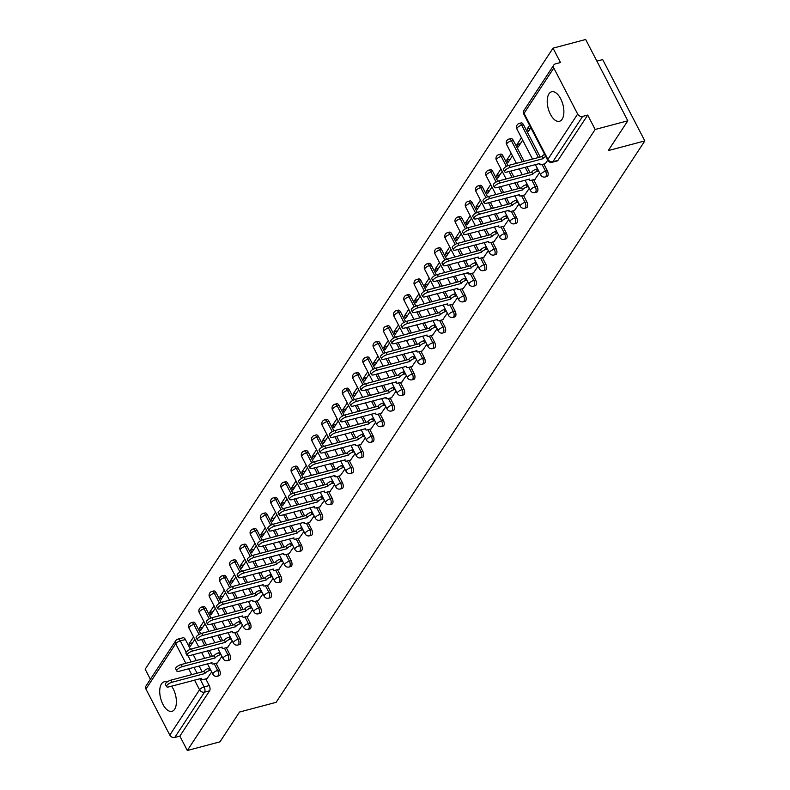 <?xml version="1.0" encoding="UTF-8"?>
<svg xmlns="http://www.w3.org/2000/svg" width="790" height="790" viewBox="0 0 790 790"><rect width="100%" height="100%" fill="white"/><g stroke="black" fill="none" stroke-linecap="round" stroke-linejoin="round"><path stroke-width="1.19" d="M547.026 176.506A3.92 1.955 -104.9 0 0 547.707 175.972A3.92 1.955 -104.9 0 0 547.342 170.719L545.535 171.203A3.92 1.955 75.1 0 1 545.91 176.447A3.92 1.955 75.1 0 1 545.228 176.98L547.026 176.506M536.785 192.108A3.92 1.955 -104.9 0 0 537.467 191.575A3.92 1.955 -104.9 0 0 537.091 186.322L535.284 186.796A3.92 1.955 75.1 0 1 535.66 192.049A3.92 1.955 75.1 0 1 534.978 192.582L536.785 192.108M526.535 207.711A3.92 1.955 -104.9 0 0 527.216 207.178A3.92 1.955 -104.9 0 0 526.851 201.924L525.044 202.398A3.92 1.955 75.1 0 1 525.419 207.651A3.92 1.955 75.1 0 1 524.738 208.185L526.535 207.711M516.295 223.313A3.92 1.955 -104.9 0 0 516.976 222.78A3.92 1.955 -104.9 0 0 516.601 217.526L514.794 218A3.92 1.955 75.1 0 1 515.169 223.254A3.92 1.955 75.1 0 1 514.488 223.787L516.295 223.313M506.044 238.906A3.92 1.955 -104.9 0 0 506.726 238.373A3.92 1.955 -104.9 0 0 506.36 233.129L504.553 233.603A3.92 1.955 75.1 0 1 504.929 238.857A3.92 1.955 75.1 0 1 504.247 239.39L506.044 238.906M495.804 254.508A3.92 1.955 -104.9 0 0 496.485 253.975A3.92 1.955 -104.9 0 0 496.11 248.722L494.303 249.206A3.92 1.955 75.1 0 1 494.678 254.459A3.92 1.955 75.1 0 1 493.997 254.992L495.804 254.508M485.554 270.111A3.92 1.955 -104.9 0 0 486.235 269.578A3.92 1.955 -104.9 0 0 485.87 264.324L484.063 264.808A3.92 1.955 75.1 0 1 484.438 270.062A3.92 1.955 75.1 0 1 483.747 270.595L485.554 270.111M475.313 285.713A3.92 1.955 -104.9 0 0 475.995 285.18A3.92 1.955 -104.9 0 0 475.62 279.927L473.812 280.411A3.92 1.955 75.1 0 1 474.188 285.654A3.92 1.955 75.1 0 1 473.506 286.187L475.313 285.713M465.063 301.316A3.92 1.955 -104.9 0 0 465.745 300.783A3.92 1.955 -104.9 0 0 465.379 295.529L463.572 296.003A3.92 1.955 75.1 0 1 463.937 301.257A3.92 1.955 75.1 0 1 463.256 301.79L465.063 301.316M454.823 316.918A3.92 1.955 -104.9 0 0 455.504 316.385A3.92 1.955 -104.9 0 0 455.129 311.132L453.322 311.606A3.92 1.955 75.1 0 1 453.697 316.859A3.92 1.955 75.1 0 1 453.016 317.392L454.823 316.918M444.572 332.521A3.92 1.955 -104.9 0 0 445.254 331.988A3.92 1.955 -104.9 0 0 444.879 326.734L443.081 327.208A3.92 1.955 75.1 0 1 443.447 332.462A3.92 1.955 75.1 0 1 442.765 332.995L444.572 332.521M434.332 348.113A3.92 1.955 -104.9 0 0 435.014 347.58A3.92 1.955 -104.9 0 0 434.638 342.337L432.831 342.811A3.92 1.955 75.1 0 1 433.206 348.064A3.92 1.955 75.1 0 1 432.525 348.597L434.332 348.113M424.082 363.716A3.92 1.955 -104.9 0 0 424.763 363.183A3.92 1.955 -104.9 0 0 424.388 357.929L422.591 358.413A3.92 1.955 75.1 0 1 422.956 363.667A3.92 1.955 75.1 0 1 422.275 364.2L424.082 363.716M413.832 379.319A3.92 1.955 -104.9 0 0 414.523 378.785A3.92 1.955 -104.9 0 0 414.148 373.532L412.341 374.016A3.92 1.955 75.1 0 1 412.716 379.269A3.92 1.955 75.1 0 1 412.034 379.802L413.832 379.319M403.591 394.921A3.92 1.955 -104.9 0 0 404.273 394.388A3.92 1.955 -104.9 0 0 403.897 389.134L402.1 389.618A3.92 1.955 75.1 0 1 402.466 394.862A3.92 1.955 75.1 0 1 401.784 395.395L403.591 394.921M393.341 410.524A3.92 1.955 -104.9 0 0 394.022 409.99A3.92 1.955 -104.9 0 0 393.657 404.737L391.85 405.211A3.92 1.955 75.1 0 1 392.225 410.464A3.92 1.955 75.1 0 1 391.544 410.998L393.341 410.524M383.101 426.126A3.92 1.955 -104.9 0 0 383.782 425.593A3.92 1.955 -104.9 0 0 383.407 420.339L381.6 420.813A3.92 1.955 75.1 0 1 381.975 426.067A3.92 1.955 75.1 0 1 381.293 426.6L383.101 426.126M372.85 441.719A3.92 1.955 -104.9 0 0 373.532 441.185A3.92 1.955 -104.9 0 0 373.166 435.942L371.359 436.416A3.92 1.955 75.1 0 1 371.735 441.669A3.92 1.955 75.1 0 1 371.053 442.203L372.85 441.719M362.61 457.321A3.92 1.955 -104.9 0 0 363.291 456.788A3.92 1.955 -104.9 0 0 362.916 451.534L361.109 452.018A3.92 1.955 75.1 0 1 361.484 457.272A3.92 1.955 75.1 0 1 360.803 457.805L362.61 457.321M352.36 472.924A3.92 1.955 -104.9 0 0 353.041 472.39A3.92 1.955 -104.9 0 0 352.676 467.137L350.869 467.621A3.92 1.955 75.1 0 1 351.244 472.874A3.92 1.955 75.1 0 1 350.553 473.407L352.36 472.924M342.119 488.526A3.92 1.955 -104.9 0 0 342.801 487.993A3.92 1.955 -104.9 0 0 342.425 482.739L340.618 483.223A3.92 1.955 75.1 0 1 340.994 488.467A3.92 1.955 75.1 0 1 340.312 489L342.119 488.526M331.869 504.129A3.92 1.955 -104.9 0 0 332.55 503.595A3.92 1.955 -104.9 0 0 332.185 498.342L330.378 498.816A3.92 1.955 75.1 0 1 330.743 504.069A3.92 1.955 75.1 0 1 330.062 504.603L331.869 504.129M321.629 519.731A3.92 1.955 -104.9 0 0 322.31 519.198A3.92 1.955 -104.9 0 0 321.935 513.944L320.128 514.418A3.92 1.955 75.1 0 1 320.503 519.672A3.92 1.955 75.1 0 1 319.822 520.205L321.629 519.731M311.379 535.334A3.92 1.955 -104.9 0 0 312.06 534.8A3.92 1.955 -104.9 0 0 311.685 529.547L309.887 530.021A3.92 1.955 75.1 0 1 310.253 535.274A3.92 1.955 75.1 0 1 309.571 535.808L311.379 535.334M301.138 550.926A3.92 1.955 -104.9 0 0 301.82 550.393A3.92 1.955 -104.9 0 0 301.444 545.149L299.637 545.623A3.92 1.955 75.1 0 1 300.012 550.877A3.92 1.955 75.1 0 1 299.331 551.41L301.138 550.926M290.888 566.529A3.92 1.955 -104.9 0 0 291.569 565.995A3.92 1.955 -104.9 0 0 291.194 560.742L289.397 561.226A3.92 1.955 75.1 0 1 289.762 566.479A3.92 1.955 75.1 0 1 289.081 567.013L290.888 566.529M280.638 582.131A3.92 1.955 -104.9 0 0 281.329 581.598A3.92 1.955 -104.9 0 0 280.954 576.345L279.147 576.828A3.92 1.955 75.1 0 1 279.522 582.082A3.92 1.955 75.1 0 1 278.84 582.615L280.638 582.131M270.397 597.734A3.92 1.955 -104.9 0 0 271.079 597.201A3.92 1.955 -104.9 0 0 270.703 591.947L268.906 592.431A3.92 1.955 75.1 0 1 269.272 597.675A3.92 1.955 75.1 0 1 268.59 598.208L270.397 597.734M260.147 613.336A3.92 1.955 -104.9 0 0 260.828 612.803A3.92 1.955 -104.9 0 0 260.463 607.55L258.656 608.024A3.92 1.955 75.1 0 1 259.031 613.277A3.92 1.955 75.1 0 1 258.35 613.81L260.147 613.336M249.907 628.939A3.92 1.955 -104.9 0 0 250.588 628.406A3.92 1.955 -104.9 0 0 250.213 623.152L248.406 623.626A3.92 1.955 75.1 0 1 248.781 628.88A3.92 1.955 75.1 0 1 248.1 629.413L249.907 628.939M239.656 644.541A3.92 1.955 -104.9 0 0 240.338 644.008A3.92 1.955 -104.9 0 0 239.972 638.755L238.165 639.229A3.92 1.955 75.1 0 1 238.541 644.482A3.92 1.955 75.1 0 1 237.859 645.015L239.656 644.541M229.416 660.134A3.92 1.955 -104.9 0 0 230.097 659.601A3.92 1.955 -104.9 0 0 229.722 654.357L227.915 654.831A3.92 1.955 75.1 0 1 228.29 660.085A3.92 1.955 75.1 0 1 227.609 660.618L229.416 660.134M219.166 675.736A3.92 1.955 -104.9 0 0 219.847 675.203A3.92 1.955 -104.9 0 0 219.482 669.95L217.675 670.433A3.92 1.955 75.1 0 1 218.05 675.687A3.92 1.955 75.1 0 1 217.369 676.22L219.166 675.736M167.026 682.086A15.277 7.614 -104.9 0 0 164.142 681.81A15.277 7.614 -104.9 0 0 161.476 683.883A15.277 7.614 -104.9 0 0 161.674 701.55A15.277 7.614 -104.9 0 0 171.963 711.326A15.277 7.614 -104.9 0 0 174.63 709.252A15.277 7.614 -104.9 0 0 171.608 686.164M548.971 93.842A15.277 7.614 -104.9 0 0 549.168 111.509A15.277 7.614 -104.9 0 0 559.468 121.285A15.277 7.614 -104.9 0 0 562.125 119.211A15.277 7.614 -104.9 0 0 561.927 101.545A15.277 7.614 -104.9 0 0 551.637 91.768A15.277 7.614 -104.9 0 0 548.971 93.842M627.813 120.801L608.241 150.604L644.828 140.906L276.115 702.34L239.528 712.037L219.956 741.84L187.309 750.5L595.166 129.461L627.813 120.801L585.676 39.5L553.03 48.16L145.172 669.199L150.396 679.282M596.894 61.136L602.691 59.605L644.828 140.906M553.03 48.16L560.485 62.548L555.4 63.891A3.92 3.101 33.3 0 0 553.81 64.997A3.92 3.101 33.3 0 0 553.8 68.019L577.658 114.037A3.92 3.101 33.3 0 0 582.625 116.416L552.872 161.723A3.92 1.955 75.1 0 1 552.19 162.256L557.276 160.903A3.92 1.955 75.1 0 0 557.957 160.37L552.872 161.723A3.92 3.101 33.3 0 1 547.905 159.343L577.658 114.037M595.166 129.461L587.711 115.073L582.625 116.416M185.383 639.535L180.298 640.888A3.92 1.955 75.1 0 0 177.977 639.1L183.063 637.757A3.92 1.955 75.1 0 1 185.383 639.535L190.43 649.271M193.224 654.663L196.266 660.539M199.09 665.99L202.141 671.865M205.775 678.887L209.232 685.552L204.146 686.905A3.92 1.955 75.1 0 1 204.521 692.159L174.768 737.455A3.92 3.101 -146.7 0 1 169.801 735.075L145.943 689.058A3.92 3.101 -146.7 0 1 145.953 686.036L175.706 640.739A3.92 3.101 -146.7 0 0 175.696 643.751L145.943 689.058M174.768 737.455L179.853 736.112L187.309 750.5M203.81 621.365L199.347 628.168L202.813 627.24M199.347 628.168L200.611 630.608L205.074 623.804M217.359 662.929L221.931 656.322M214.06 605.762L209.587 612.566L213.063 611.648M209.587 612.566L210.851 615.005L215.324 608.201M227.609 647.326L232.181 640.72M224.301 590.16L219.837 596.963L223.303 596.045M219.837 596.963L221.101 599.403L225.565 592.599M237.859 631.724L242.421 625.127M234.551 574.557L230.078 581.361L233.554 580.443M230.078 581.361L231.342 583.8L235.815 576.996M248.1 616.121L252.672 609.524M244.791 558.965L240.328 565.759L243.794 564.84M240.328 565.759L241.592 568.198L246.055 561.404M258.35 600.519L262.912 593.922M255.042 543.362L250.568 550.156L254.044 549.238M250.568 550.156L251.842 552.595L256.306 545.801M268.59 584.916L273.162 578.32M265.282 527.76L260.819 534.563L264.285 533.635M260.819 534.563L262.082 537.002L266.546 530.199M278.84 569.323L283.403 562.717M275.532 512.157L271.069 518.961L274.535 518.033M271.069 518.961L272.333 521.4L276.796 514.596M289.081 553.721L293.653 547.115M285.773 496.555L281.309 503.358L284.785 502.44M281.309 503.358L282.573 505.798L287.037 498.994M299.331 538.118L303.893 531.512M296.023 480.952L291.559 487.756L295.026 486.838M291.559 487.756L292.823 490.195L297.287 483.391M309.571 522.516L314.144 515.919M306.263 465.35L301.8 472.153L305.276 471.235M301.8 472.153L303.064 474.593L307.527 467.789M319.822 506.913L324.394 500.317M316.514 449.757L312.05 456.551L315.516 455.632M312.05 456.551L313.314 458.99L317.778 452.196M330.062 491.311L334.634 484.714M326.754 434.154L322.29 440.948L325.766 440.03M322.29 440.948L323.554 443.388L328.028 436.594M340.312 475.718L344.884 469.112M337.004 418.552L332.541 425.356L336.007 424.428M332.541 425.356L333.805 427.795L338.268 420.991M350.553 460.116L355.125 453.509M347.254 402.949L342.781 409.753L346.257 408.835M342.781 409.753L344.045 412.192L348.518 405.389M360.803 444.513L365.375 437.907M357.495 387.347L353.031 394.151L356.497 393.232M353.031 394.151L354.295 396.59L358.759 389.786M371.043 428.911L375.615 422.304M367.745 371.744L363.272 378.548L366.748 377.63M363.272 378.548L364.536 380.987L369.009 374.184M381.293 413.308L385.866 406.712M377.985 356.152L373.522 362.946L376.988 362.027M373.522 362.946L374.786 365.385L379.249 358.581M391.544 397.706L396.106 391.109M388.236 340.549L383.762 347.343L387.238 346.425M383.762 347.343L385.026 349.782L389.5 342.988M401.784 382.103L406.356 375.507M398.476 324.947L394.013 331.741L397.479 330.822M394.013 331.741L395.276 334.18L399.74 327.386M412.034 366.511L416.597 359.904M408.726 309.344L404.263 316.148L407.729 315.22M404.263 316.148L405.527 318.587L409.99 311.783M422.275 350.908L426.847 344.302M418.967 293.742L414.503 300.546L417.969 299.627M414.503 300.546L415.767 302.985L420.231 296.181M432.525 335.306L437.087 328.699M429.217 278.139L424.753 284.943L428.219 284.025M424.753 284.943L426.017 287.382L430.481 280.578M442.765 319.703L447.338 313.107M439.457 262.537L434.994 269.341L438.47 268.422M434.994 269.341L436.258 271.78L440.721 264.976M453.016 304.101L457.578 297.504M449.707 246.944L445.244 253.738L448.71 252.82M445.244 253.738L446.508 256.177L450.972 249.383M463.256 288.498L467.828 281.902M459.948 231.342L455.484 238.136L458.96 237.217M455.484 238.136L456.748 240.575L461.212 233.781M473.506 272.896L478.078 266.299M470.198 215.739L465.735 222.543L469.201 221.615M465.735 222.543L466.999 224.982L471.462 218.178M483.747 257.303L488.319 250.697M480.448 200.137L475.975 206.941L479.451 206.012M475.975 206.941L477.239 209.38L481.712 202.576M493.997 241.701L498.569 235.094M490.689 184.534L486.225 191.338L489.691 190.42M486.225 191.338L487.489 193.777L491.953 186.973M504.237 226.098L508.809 219.492M500.939 168.932L496.466 175.736L499.942 174.817M496.466 175.736L497.73 178.175L502.203 171.371M514.488 210.495L519.06 203.899M511.179 153.329L506.716 160.133L510.182 159.215M506.716 160.133L507.98 162.572L512.443 155.768M524.738 194.893L529.3 188.297M521.43 137.737L516.956 144.531L520.432 143.612M516.956 144.531L518.22 146.97L522.694 140.176M534.978 179.291L539.55 172.694M529.586 125.304L527.207 128.928L530.673 128.01M527.207 128.928L528.471 131.367L530.85 127.743M545.228 163.698L547.707 160.271A3.92 3.92 0 0 0 552.19 162.256M523.484 124.702L521.686 125.185A3.92 1.955 75.1 0 0 519.366 123.398L521.173 122.914A3.92 1.955 -104.9 0 1 523.484 124.702L540.242 157.032M543.885 164.053L547.342 170.719M513.243 140.304L511.436 140.788A3.92 1.955 75.1 0 0 509.115 139L510.923 138.517A3.92 1.955 -104.9 0 1 513.243 140.304L524.125 161.308M526.96 166.759L530.001 172.635M533.635 179.646L537.091 186.322M502.993 155.906L501.186 156.381A3.92 1.955 75.1 0 0 498.875 154.603L500.682 154.119A3.92 1.955 -104.9 0 1 502.993 155.906L508.039 165.643M510.834 171.035L513.885 176.911M516.709 182.362L519.751 188.237M523.395 195.249L526.851 201.924M492.753 171.509L490.946 171.983A3.92 1.955 75.1 0 0 488.625 170.196L490.432 169.722A3.92 1.955 -104.9 0 1 492.753 171.509L497.799 181.236M500.593 186.638L503.635 192.513M506.459 197.964L509.511 203.84M513.144 210.851L516.601 217.526M482.502 187.112L480.695 187.586A3.92 1.955 75.1 0 0 478.385 185.798L480.182 185.324A3.92 1.955 -104.9 0 1 482.502 187.112L487.549 196.838M490.343 202.24L493.394 208.116M496.219 213.567L499.26 219.442M502.894 226.453L506.36 233.129M472.262 202.704L470.455 203.188A3.92 1.955 75.1 0 0 468.134 201.401L469.941 200.927A3.92 1.955 -104.9 0 1 472.262 202.704L477.308 212.441M480.103 217.843L483.144 223.708M485.969 229.169L489.02 235.035M492.654 242.056L496.11 248.722M462.012 218.307L460.205 218.791A3.92 1.955 75.1 0 0 457.894 217.003L459.691 216.529A3.92 1.955 -104.9 0 1 462.012 218.307L467.058 228.043M469.853 233.435L472.904 239.311M475.728 244.772L478.77 250.637M482.404 257.659L485.87 264.324M451.771 233.909L449.964 234.393A3.92 1.955 75.1 0 0 447.644 232.606L449.451 232.122A3.92 1.955 -104.9 0 1 451.771 233.909L456.808 243.646M459.612 249.038L462.654 254.913M465.478 260.364L468.529 266.24M472.163 273.261L475.62 279.927M441.521 249.512L439.714 249.986A3.92 1.955 75.1 0 0 437.403 248.208L439.201 247.724A3.92 1.955 -104.9 0 1 441.521 249.512L446.567 259.248M449.362 264.64L452.403 270.516M455.238 275.967L458.279 281.842M461.913 288.854L465.379 295.529M431.271 265.114L429.474 265.588A3.92 1.955 75.1 0 0 427.153 263.811L428.96 263.327A3.92 1.955 -104.9 0 1 431.271 265.114L436.317 274.851M439.122 280.243L442.163 286.118M444.987 291.569L448.039 297.445M451.673 304.456L455.129 311.132M421.031 280.717L419.223 281.191A3.92 1.955 75.1 0 0 416.913 279.403L418.71 278.929A3.92 1.955 -104.9 0 1 421.031 280.717L426.077 290.444M428.871 295.845L431.913 301.721M434.747 307.172L437.788 313.047M441.422 320.059L444.879 326.734M410.78 296.319L408.983 296.793A3.92 1.955 75.1 0 0 406.662 295.006L408.469 294.532A3.92 1.955 -104.9 0 1 410.78 296.319L415.826 306.046M418.631 311.448L421.672 317.313M424.497 322.774L427.538 328.65M431.182 335.661L434.638 342.337M400.54 311.912L398.733 312.396A3.92 1.955 75.1 0 0 396.412 310.608L398.219 310.134A3.92 1.955 -104.9 0 1 400.54 311.912L405.586 321.649M408.381 327.05L411.422 332.916M414.256 338.377L417.298 344.243M420.932 351.264L424.388 357.929M390.29 327.514L388.492 327.998A3.92 1.955 75.1 0 0 386.172 326.211L387.979 325.737A3.92 1.955 -104.9 0 1 390.29 327.514L395.336 337.251M398.14 342.643L401.182 348.518M404.006 353.969L407.048 359.845M410.691 366.866L414.148 373.532M380.049 343.117L378.242 343.601A3.92 1.955 75.1 0 0 375.922 341.813L377.729 341.329A3.92 1.955 -104.9 0 1 380.049 343.117L385.095 352.853M387.89 358.245L390.932 364.121M393.766 369.572L396.807 375.447M400.441 382.459L403.897 389.134M369.799 358.719L368.002 359.193A3.92 1.955 75.1 0 0 365.681 357.416L367.488 356.932A3.92 1.955 -104.9 0 1 369.799 358.719L374.845 368.456M377.64 373.848L380.691 379.723M383.515 385.174L386.557 391.05M390.201 398.061L393.657 404.737M359.559 374.322L357.751 374.796A3.92 1.955 75.1 0 0 355.431 373.018L357.238 372.534A3.92 1.955 -104.9 0 1 359.559 374.322L364.605 384.049M367.399 389.45L370.441 395.326M373.265 400.777L376.317 406.653M379.951 413.664L383.407 420.339M349.308 389.924L347.501 390.398A3.92 1.955 75.1 0 0 345.191 388.611L346.998 388.137A3.92 1.955 -104.9 0 1 349.308 389.924L354.354 399.651M357.149 405.053L360.201 410.928M363.025 416.379L366.066 422.255M369.7 429.266L373.166 435.942M339.068 405.527L337.261 406.001A3.92 1.955 75.1 0 0 334.94 404.213L336.747 403.739A3.92 1.955 -104.9 0 1 339.068 405.527L344.114 415.254M346.909 420.655L349.95 426.521M352.775 431.982L355.826 437.848M359.46 444.869L362.916 451.534M328.818 421.119L327.011 421.603A3.92 1.955 75.1 0 0 324.7 419.816L326.497 419.342A3.92 1.955 -104.9 0 1 328.818 421.119L333.864 430.856M336.659 436.248L339.71 442.124M342.534 447.584L345.576 453.45M349.21 460.471L352.676 467.137M318.577 436.722L316.77 437.206A3.92 1.955 75.1 0 0 314.45 435.418L316.257 434.935A3.92 1.955 -104.9 0 1 318.577 436.722L323.614 446.459M326.418 451.85L329.46 457.726M332.284 463.177L335.335 469.053M338.969 476.074L342.425 482.739M308.327 452.324L306.52 452.808A3.92 1.955 75.1 0 0 304.209 451.021L306.007 450.537A3.92 1.955 -104.9 0 1 308.327 452.324L313.373 462.061M316.168 467.453L319.219 473.329M322.043 478.779L325.085 484.655M328.719 491.666L332.185 498.342M298.087 467.927L296.28 468.401A3.92 1.955 75.1 0 0 293.959 466.623L295.766 466.14A3.92 1.955 -104.9 0 1 298.087 467.927L303.123 477.664M305.928 483.055L308.969 488.931M311.793 494.382L314.845 500.258M318.479 507.269L321.935 513.944M287.837 483.529L286.029 484.003A3.92 1.955 75.1 0 0 283.719 482.216L285.516 481.742A3.92 1.955 -104.9 0 1 287.837 483.529L292.883 493.256M295.677 498.658L298.719 504.534M301.553 509.985L304.594 515.86M308.228 522.871L311.685 529.547M277.586 499.132L275.789 499.606A3.92 1.955 75.1 0 0 273.468 497.819L275.276 497.344A3.92 1.955 -104.9 0 1 277.586 499.132L282.632 508.859M285.437 514.26L288.478 520.136M291.303 525.587L294.354 531.463M297.988 538.474L301.444 545.149M267.346 514.725L265.539 515.208A3.92 1.955 75.1 0 0 263.218 513.421L265.025 512.947A3.92 1.955 -104.9 0 1 267.346 514.725L272.392 524.461M275.187 529.863L278.228 535.729M281.062 541.189L284.104 547.055M287.738 554.076L291.194 560.742M257.096 530.327L255.298 530.811A3.92 1.955 75.1 0 0 252.978 529.024L254.785 528.55A3.92 1.955 -104.9 0 1 257.096 530.327L262.142 540.064M264.946 545.456L267.988 551.331M270.812 556.792L273.853 562.658M277.497 569.679L280.954 576.345M246.855 545.93L245.048 546.413A3.92 1.955 75.1 0 0 242.728 544.626L244.535 544.142A3.92 1.955 -104.9 0 1 246.855 545.93L251.901 555.666M254.696 561.058L257.738 566.934M260.572 572.385L263.613 578.26M267.247 585.281L270.703 591.947M236.605 561.532L234.808 562.006A3.92 1.955 75.1 0 0 232.487 560.229L234.294 559.745A3.92 1.955 -104.9 0 1 236.605 561.532L241.651 571.269M244.446 576.661L247.497 582.536M250.321 587.987L253.363 593.863M257.007 600.874L260.463 607.55M226.365 577.135L224.558 577.608A3.92 1.955 75.1 0 0 222.237 575.831L224.044 575.347A3.92 1.955 -104.9 0 1 226.365 577.135L231.411 586.871M234.205 592.263L237.247 598.139M240.081 603.59L243.123 609.465M246.757 616.476L250.213 623.152M216.114 592.737L214.307 593.211A3.92 1.955 75.1 0 0 211.997 591.424L213.804 590.95A3.92 1.955 -104.9 0 1 216.114 592.737L221.161 602.464M223.955 607.865L227.007 613.741M229.831 619.192L232.872 625.068M236.516 632.079L239.972 638.755M205.874 608.34L204.067 608.813A3.92 1.955 75.1 0 0 201.746 607.026L203.553 606.552A3.92 1.955 -104.9 0 1 205.874 608.34L210.92 618.066M213.715 623.468L216.756 629.334M219.581 634.795L222.632 640.67M226.266 647.682L229.722 654.357M195.624 623.932L193.817 624.416A3.92 1.955 75.1 0 0 191.506 622.629L193.303 622.155A3.92 1.955 -104.9 0 1 195.624 623.932L200.67 633.669M203.465 639.071L206.516 644.936M209.34 650.397L212.382 656.263M216.016 663.284L219.482 669.95M193.57 636.967L189.096 643.761L192.572 642.843M189.096 643.761L190.36 646.2L194.834 639.406M207.118 678.531L211.69 671.925M587.711 115.073L557.957 160.37M179.853 736.112L209.607 690.806A3.92 1.955 -104.9 0 0 209.232 685.552M210.792 670.206L209.567 670.522A3.92 1.383 152.6 0 0 204.975 673.396L203.879 671.283A3.92 1.383 -27.4 0 1 208.471 668.409L209.696 668.083M204.877 673.544L172.062 682.244A4.503 1.59 152.6 0 0 167.984 684.308A4.503 1.59 152.6 0 0 166.552 686.619L165.456 684.505A4.503 1.59 -27.4 0 1 166.888 682.195A4.503 1.59 -27.4 0 1 170.966 680.131L203.781 671.431M166.552 686.619A4.503 1.59 152.6 0 0 169.04 686.846L201.756 678.294A3.92 1.383 152.6 0 0 201.559 679.232A3.92 1.383 152.6 0 0 203.721 679.43L207.405 678.452M221.042 654.604L219.817 654.93A3.92 1.383 152.6 0 0 215.216 657.793L214.12 655.68A3.92 1.383 -27.4 0 1 218.721 652.807L219.946 652.491M215.117 657.942L182.312 666.642A4.503 1.59 152.6 0 0 178.224 668.705A4.503 1.59 152.6 0 0 176.802 671.016L175.706 668.903A4.503 1.59 -27.4 0 1 177.128 666.592A4.503 1.59 -27.4 0 1 181.216 664.528L214.021 655.828M176.802 671.016A4.503 1.59 152.6 0 0 179.291 671.243L212.006 662.692A3.92 1.383 152.6 0 0 211.809 663.63A3.92 1.383 152.6 0 0 213.972 663.827L217.645 662.85M231.282 639.001L230.058 639.327A3.92 1.383 152.6 0 0 225.466 642.191L224.37 640.078A3.92 1.383 -27.4 0 1 228.962 637.214L230.186 636.888M225.367 642.349L192.553 651.049A4.503 1.59 152.6 0 0 188.474 653.113A4.503 1.59 152.6 0 0 187.042 655.414L185.946 653.3A4.503 1.59 -27.4 0 1 187.378 651A4.503 1.59 -27.4 0 1 191.457 648.936L224.271 640.226M187.042 655.414A4.503 1.59 152.6 0 0 189.531 655.641L222.247 647.099A3.92 1.383 152.6 0 0 222.049 648.027A3.92 1.383 152.6 0 0 224.212 648.225L227.895 647.247M241.533 623.399L240.308 623.725A3.92 1.383 152.6 0 0 235.716 626.588L234.62 624.475A3.92 1.383 -27.4 0 1 239.212 621.612L240.436 621.286M235.618 626.746L202.803 635.446A4.503 1.59 152.6 0 0 198.715 637.51A4.503 1.59 152.6 0 0 197.293 639.821L196.197 637.698A4.503 1.59 -27.4 0 1 197.619 635.397A4.503 1.59 -27.4 0 1 201.707 633.333L234.521 624.633M197.293 639.821A4.503 1.59 152.6 0 0 199.781 640.048L232.497 631.496A3.92 1.383 152.6 0 0 232.3 632.425A3.92 1.383 152.6 0 0 234.462 632.622L238.136 631.644M251.773 607.796L250.549 608.122A3.92 1.383 152.6 0 0 245.957 610.996L244.861 608.883A3.92 1.383 -27.4 0 1 249.452 606.009L250.677 605.683M245.858 611.144L213.043 619.844A4.503 1.59 152.6 0 0 208.965 621.908A4.503 1.59 152.6 0 0 207.533 624.219L206.437 622.105A4.503 1.59 -27.4 0 1 207.869 619.794A4.503 1.59 -27.4 0 1 211.947 617.731L244.762 609.031M207.533 624.219A4.503 1.59 152.6 0 0 210.022 624.446L242.737 615.894A3.92 1.383 152.6 0 0 242.54 616.822A3.92 1.383 152.6 0 0 244.703 617.02L248.386 616.052M262.023 592.194L260.799 592.52A3.92 1.383 152.6 0 0 256.207 595.393L255.111 593.28A3.92 1.383 -27.4 0 1 259.703 590.407L260.927 590.081M256.108 595.542L223.294 604.241A4.503 1.59 152.6 0 0 219.205 606.305A4.503 1.59 152.6 0 0 217.783 608.616L216.687 606.503A4.503 1.59 -27.4 0 1 218.109 604.192A4.503 1.59 -27.4 0 1 222.197 602.128L255.012 593.428M217.783 608.616A4.503 1.59 152.6 0 0 220.272 608.843L252.988 600.291A3.92 1.383 152.6 0 0 252.79 601.22A3.92 1.383 152.6 0 0 254.953 601.417L258.626 600.449M272.264 576.591L271.039 576.917A3.92 1.383 152.6 0 0 266.447 579.791L265.351 577.678A3.92 1.383 -27.4 0 1 269.943 574.804L271.168 574.478M266.349 579.939L233.534 588.639A4.503 1.59 152.6 0 0 229.456 590.703A4.503 1.59 152.6 0 0 228.034 593.014L226.937 590.9A4.503 1.59 -27.4 0 1 228.359 588.59A4.503 1.59 -27.4 0 1 232.438 586.526L265.252 577.826M228.034 593.014A4.503 1.59 152.6 0 0 230.512 593.241L263.228 584.689A3.92 1.383 152.6 0 0 263.031 585.627A3.92 1.383 152.6 0 0 265.193 585.825L268.876 584.847M282.514 560.999L281.289 561.315A3.92 1.383 152.6 0 0 276.697 564.188L275.601 562.075A3.92 1.383 -27.4 0 1 280.193 559.202L281.418 558.876M276.599 564.337L243.784 573.036A4.503 1.59 152.6 0 0 239.696 575.1A4.503 1.59 152.6 0 0 238.274 577.411L237.178 575.298A4.503 1.59 -27.4 0 1 238.6 572.987A4.503 1.59 -27.4 0 1 242.688 570.923L275.503 562.223M238.274 577.411A4.503 1.59 152.6 0 0 240.762 577.638L273.478 569.086A3.92 1.383 152.6 0 0 273.281 570.024A3.92 1.383 152.6 0 0 275.443 570.222L279.117 569.244M292.754 545.396L291.53 545.722A3.92 1.383 152.6 0 0 286.938 548.586L285.842 546.473A3.92 1.383 -27.4 0 1 290.444 543.609L291.658 543.283M286.839 548.734L254.025 557.434A4.503 1.59 152.6 0 0 249.946 559.508A4.503 1.59 152.6 0 0 248.524 561.808L247.428 559.695A4.503 1.59 -27.4 0 1 248.85 557.385A4.503 1.59 -27.4 0 1 252.928 555.321L285.743 546.621M248.524 561.808A4.503 1.59 152.6 0 0 251.003 562.036L283.719 553.484A3.92 1.383 152.6 0 0 283.531 554.422A3.92 1.383 152.6 0 0 285.694 554.62L289.367 553.642M303.005 529.794L301.78 530.12A3.92 1.383 152.6 0 0 297.188 532.983L296.092 530.87A3.92 1.383 -27.4 0 1 300.684 528.006L301.908 527.681M297.089 533.141L264.275 541.841A4.503 1.59 152.6 0 0 260.187 543.905A4.503 1.59 152.6 0 0 258.765 546.206L257.668 544.093A4.503 1.59 -27.4 0 1 259.09 541.792A4.503 1.59 -27.4 0 1 263.179 539.728L295.993 531.028M258.765 546.206A4.503 1.59 152.6 0 0 261.253 546.433L293.969 537.891A3.92 1.383 152.6 0 0 293.771 538.82A3.92 1.383 152.6 0 0 295.934 539.017L299.608 538.039M313.255 514.191L312.03 514.517A3.92 1.383 152.6 0 0 307.428 517.391L306.332 515.268A3.92 1.383 -27.4 0 1 310.934 512.404L312.159 512.078M307.33 517.539L274.515 526.239A4.503 1.59 152.6 0 0 270.437 528.303A4.503 1.59 152.6 0 0 269.015 530.613L267.919 528.5A4.503 1.59 -27.4 0 1 269.341 526.189A4.503 1.59 -27.4 0 1 273.429 524.125L306.234 515.426M269.015 530.613A4.503 1.59 152.6 0 0 271.503 530.841L304.209 522.289A3.92 1.383 152.6 0 0 304.022 523.217A3.92 1.383 152.6 0 0 306.184 523.414L309.858 522.437M323.495 498.589L322.271 498.915A3.92 1.383 152.6 0 0 317.679 501.788L316.583 499.675A3.92 1.383 -27.4 0 1 321.175 496.801L322.399 496.476M317.58 501.936L284.765 510.636A4.503 1.59 152.6 0 0 280.677 512.7A4.503 1.59 152.6 0 0 279.255 515.011L278.159 512.898A4.503 1.59 -27.4 0 1 279.591 510.587A4.503 1.59 -27.4 0 1 283.669 508.523L316.484 499.823M279.255 515.011A4.503 1.59 152.6 0 0 281.744 515.238L314.459 506.686A3.92 1.383 152.6 0 0 314.262 507.614A3.92 1.383 152.6 0 0 316.425 507.812L320.098 506.844M333.745 482.986L332.521 483.312A3.92 1.383 152.6 0 0 327.919 486.186L326.823 484.072A3.92 1.383 -27.4 0 1 331.425 481.199L332.649 480.873M327.82 486.334L295.016 495.034A4.503 1.59 152.6 0 0 290.927 497.098A4.503 1.59 152.6 0 0 289.505 499.408L288.409 497.295A4.503 1.59 -27.4 0 1 289.831 494.984A4.503 1.59 -27.4 0 1 293.92 492.921L326.724 484.221M289.505 499.408A4.503 1.59 152.6 0 0 291.994 499.635L324.7 491.084A3.92 1.383 152.6 0 0 324.512 492.012A3.92 1.383 152.6 0 0 326.675 492.21L330.348 491.242M343.986 467.384L342.761 467.71A3.92 1.383 152.6 0 0 338.169 470.583L337.073 468.47A3.92 1.383 -27.4 0 1 341.665 465.596L342.89 465.271M338.071 470.731L305.256 479.431A4.503 1.59 152.6 0 0 301.178 481.495A4.503 1.59 152.6 0 0 299.746 483.806L298.65 481.693A4.503 1.59 -27.4 0 1 300.082 479.382A4.503 1.59 -27.4 0 1 304.16 477.318L336.975 468.618M299.746 483.806A4.503 1.59 152.6 0 0 302.234 484.033L334.95 475.481A3.92 1.383 152.6 0 0 334.753 476.419A3.92 1.383 152.6 0 0 336.915 476.617L340.599 475.639M354.236 451.791L353.012 452.107A3.92 1.383 152.6 0 0 348.41 454.981L347.314 452.868A3.92 1.383 -27.4 0 1 351.915 449.994L353.14 449.678M348.311 455.129L315.506 463.829A4.503 1.59 152.6 0 0 311.418 465.893A4.503 1.59 152.6 0 0 309.996 468.203L308.9 466.09A4.503 1.59 -27.4 0 1 310.322 463.779A4.503 1.59 -27.4 0 1 314.41 461.716L347.215 453.016M309.996 468.203A4.503 1.59 152.6 0 0 312.485 468.431L345.2 459.879A3.92 1.383 152.6 0 0 345.003 460.817A3.92 1.383 152.6 0 0 347.166 461.014L350.839 460.037M364.476 436.189L363.252 436.515A3.92 1.383 152.6 0 0 358.66 439.378L357.564 437.265A3.92 1.383 -27.4 0 1 362.156 434.401L363.38 434.075M358.561 439.526L325.747 448.236A4.503 1.59 152.6 0 0 321.668 450.3A4.503 1.59 152.6 0 0 320.236 452.601L319.14 450.488A4.503 1.59 -27.4 0 1 320.572 448.187A4.503 1.59 -27.4 0 1 324.651 446.113L357.465 437.413M320.236 452.601A4.503 1.59 152.6 0 0 322.725 452.828L355.441 444.286A3.92 1.383 152.6 0 0 355.243 445.214A3.92 1.383 152.6 0 0 357.406 445.412L361.089 444.434M374.727 420.586L373.502 420.912A3.92 1.383 152.6 0 0 368.9 423.776L367.814 421.663A3.92 1.383 -27.4 0 1 372.406 418.799L373.631 418.473M368.802 423.934L335.997 432.634A4.503 1.59 152.6 0 0 331.909 434.697A4.503 1.59 152.6 0 0 330.487 436.998L329.391 434.885A4.503 1.59 -27.4 0 1 330.812 432.584A4.503 1.59 -27.4 0 1 334.901 430.52L367.715 421.821M330.487 436.998A4.503 1.59 152.6 0 0 332.975 437.235L365.691 428.684A3.92 1.383 152.6 0 0 365.494 429.612A3.92 1.383 152.6 0 0 367.656 429.809L371.33 428.832M384.967 404.984L383.743 405.31A3.92 1.383 152.6 0 0 379.151 408.183L378.055 406.07A3.92 1.383 -27.4 0 1 382.646 403.196L383.871 402.87M379.052 408.331L346.237 417.031A4.503 1.59 152.6 0 0 342.159 419.095A4.503 1.59 152.6 0 0 340.727 421.406L339.631 419.293A4.503 1.59 -27.4 0 1 341.063 416.982A4.503 1.59 -27.4 0 1 345.141 414.918L377.956 406.218M340.727 421.406A4.503 1.59 152.6 0 0 343.216 421.633L375.931 413.081A3.92 1.383 152.6 0 0 375.734 414.009A3.92 1.383 152.6 0 0 377.897 414.207L381.58 413.239M395.217 389.381L393.993 389.707A3.92 1.383 152.6 0 0 389.401 392.581L388.305 390.467A3.92 1.383 -27.4 0 1 392.897 387.594L394.121 387.268M389.302 392.729L356.488 401.429A4.503 1.59 152.6 0 0 352.399 403.493A4.503 1.59 152.6 0 0 350.977 405.803L349.881 403.69A4.503 1.59 -27.4 0 1 351.303 401.379A4.503 1.59 -27.4 0 1 355.391 399.315L388.206 390.615M350.977 405.803A4.503 1.59 152.6 0 0 353.466 406.03L386.182 397.479A3.92 1.383 152.6 0 0 385.984 398.407A3.92 1.383 152.6 0 0 388.147 398.604L391.82 397.637M405.458 373.779L404.233 374.104A3.92 1.383 152.6 0 0 399.641 376.978L398.545 374.865A3.92 1.383 -27.4 0 1 403.137 371.991L404.362 371.665M399.543 377.126L366.728 385.826A4.503 1.59 152.6 0 0 362.65 387.89A4.503 1.59 152.6 0 0 361.218 390.201L360.131 388.088A4.503 1.59 -27.4 0 1 361.553 385.777A4.503 1.59 -27.4 0 1 365.632 383.713L398.446 375.013M361.218 390.201A4.503 1.59 152.6 0 0 363.706 390.428L396.422 381.876A3.92 1.383 152.6 0 0 396.225 382.804A3.92 1.383 152.6 0 0 398.387 383.012L402.071 382.034M415.708 358.186L414.483 358.502A3.92 1.383 152.6 0 0 409.892 361.376L408.795 359.262A3.92 1.383 -27.4 0 1 413.387 356.389L414.612 356.063M409.793 361.524L376.978 370.224A4.503 1.59 152.6 0 0 372.89 372.288A4.503 1.59 152.6 0 0 371.468 374.598L370.372 372.485A4.503 1.59 -27.4 0 1 371.794 370.174A4.503 1.59 -27.4 0 1 375.882 368.11L408.697 359.411M371.468 374.598A4.503 1.59 152.6 0 0 373.956 374.825L406.672 366.274A3.92 1.383 152.6 0 0 406.475 367.212A3.92 1.383 152.6 0 0 408.637 367.409L412.311 366.432M425.948 342.584L424.724 342.909A3.92 1.383 152.6 0 0 420.132 345.773L419.036 343.66A3.92 1.383 -27.4 0 1 423.628 340.786L424.852 340.47M420.033 345.921L387.219 354.621A4.503 1.59 152.6 0 0 383.14 356.685A4.503 1.59 152.6 0 0 381.718 358.996L380.622 356.882A4.503 1.59 -27.4 0 1 382.044 354.572A4.503 1.59 -27.4 0 1 386.122 352.508L418.937 343.808M381.718 358.996A4.503 1.59 152.6 0 0 384.197 359.223L416.913 350.671A3.92 1.383 152.6 0 0 416.715 351.609A3.92 1.383 152.6 0 0 418.888 351.807L422.561 350.829M436.199 326.981L434.974 327.307A3.92 1.383 152.6 0 0 430.382 330.171L429.286 328.057A3.92 1.383 -27.4 0 1 433.878 325.194L435.102 324.868M430.283 330.329L397.469 339.029A4.503 1.59 152.6 0 0 393.381 341.092A4.503 1.59 152.6 0 0 391.959 343.393L390.862 341.28A4.503 1.59 -27.4 0 1 392.284 338.979A4.503 1.59 -27.4 0 1 396.373 336.915L429.187 328.206M391.959 343.393A4.503 1.59 152.6 0 0 394.447 343.62L427.163 335.079A3.92 1.383 152.6 0 0 426.965 336.007A3.92 1.383 152.6 0 0 429.128 336.204L432.801 335.227M446.439 311.379L445.224 311.704A3.92 1.383 152.6 0 0 440.623 314.568L439.526 312.455A3.92 1.383 -27.4 0 1 444.128 309.591L445.353 309.265M440.524 314.726L407.709 323.426A4.503 1.59 152.6 0 0 403.631 325.49A4.503 1.59 152.6 0 0 402.209 327.801L401.113 325.678A4.503 1.59 -27.4 0 1 402.535 323.377A4.503 1.59 -27.4 0 1 406.623 321.313L439.428 312.613M402.209 327.801A4.503 1.59 152.6 0 0 404.697 328.028L437.403 319.476A3.92 1.383 152.6 0 0 437.216 320.404A3.92 1.383 152.6 0 0 439.378 320.602L443.052 319.624M456.689 295.776L455.465 296.102A3.92 1.383 152.6 0 0 450.873 298.976L449.777 296.862A3.92 1.383 -27.4 0 1 454.369 293.989L455.593 293.663M450.774 299.124L417.959 307.824A4.503 1.59 152.6 0 0 413.871 309.887A4.503 1.59 152.6 0 0 412.449 312.198L411.353 310.085A4.503 1.59 -27.4 0 1 412.775 307.774A4.503 1.59 -27.4 0 1 416.863 305.71L449.678 297.01M412.449 312.198A4.503 1.59 152.6 0 0 414.938 312.425L447.654 303.874A3.92 1.383 152.6 0 0 447.456 304.802A3.92 1.383 152.6 0 0 449.619 304.999L453.292 304.031M466.939 280.174L465.715 280.499A3.92 1.383 152.6 0 0 461.113 283.373L460.017 281.26A3.92 1.383 -27.4 0 1 464.619 278.386L465.843 278.06M461.014 283.521L428.21 292.221A4.503 1.59 152.6 0 0 424.121 294.285A4.503 1.59 152.6 0 0 422.699 296.596L421.603 294.482A4.503 1.59 -27.4 0 1 423.025 292.172A4.503 1.59 -27.4 0 1 427.113 290.108L459.918 281.408M422.699 296.596A4.503 1.59 152.6 0 0 425.188 296.823L457.894 288.271A3.92 1.383 152.6 0 0 457.706 289.199A3.92 1.383 152.6 0 0 459.869 289.397L463.542 288.429M477.18 264.571L475.955 264.897A3.92 1.383 152.6 0 0 471.363 267.771L470.267 265.657A3.92 1.383 -27.4 0 1 474.859 262.784L476.084 262.458M471.265 267.919L438.45 276.619A4.503 1.59 152.6 0 0 434.362 278.682A4.503 1.59 152.6 0 0 432.94 280.993L431.844 278.88A4.503 1.59 -27.4 0 1 433.276 276.569A4.503 1.59 -27.4 0 1 437.354 274.505L470.169 265.805M432.94 280.993A4.503 1.59 152.6 0 0 435.428 281.22L468.144 272.668A3.92 1.383 152.6 0 0 467.947 273.607A3.92 1.383 152.6 0 0 470.109 273.804L473.793 272.827M487.43 248.978L486.206 249.294A3.92 1.383 152.6 0 0 481.604 252.168L480.508 250.055A3.92 1.383 -27.4 0 1 485.109 247.181L486.334 246.855M481.505 252.316L448.7 261.016A4.503 1.59 152.6 0 0 444.612 263.08A4.503 1.59 152.6 0 0 443.19 265.391L442.094 263.277A4.503 1.59 -27.4 0 1 443.516 260.967A4.503 1.59 -27.4 0 1 447.604 258.903L480.409 250.203M443.19 265.391A4.503 1.59 152.6 0 0 445.678 265.618L478.385 257.066A3.92 1.383 152.6 0 0 478.197 258.004A3.92 1.383 152.6 0 0 480.36 258.202L484.033 257.224M497.67 233.376L496.446 233.702A3.92 1.383 152.6 0 0 491.854 236.566L490.758 234.452A3.92 1.383 -27.4 0 1 495.35 231.589L496.574 231.263M491.755 236.714L458.941 245.414A4.503 1.59 152.6 0 0 454.862 247.487A4.503 1.59 152.6 0 0 453.43 249.788L452.334 247.675A4.503 1.59 -27.4 0 1 453.766 245.364A4.503 1.59 -27.4 0 1 457.844 243.3L490.659 234.6M453.43 249.788A4.503 1.59 152.6 0 0 455.919 250.015L488.635 241.464A3.92 1.383 152.6 0 0 488.437 242.402A3.92 1.383 152.6 0 0 490.6 242.599L494.283 241.622M507.921 217.773L506.696 218.099A3.92 1.383 152.6 0 0 502.094 220.963L500.998 218.85A3.92 1.383 -27.4 0 1 505.6 215.986L506.825 215.66M501.996 221.121L469.191 229.821A4.503 1.59 152.6 0 0 465.103 231.885A4.503 1.59 152.6 0 0 463.681 234.186L462.584 232.072A4.503 1.59 -27.4 0 1 464.007 229.772A4.503 1.59 -27.4 0 1 468.095 227.708L500.9 218.998M463.681 234.186A4.503 1.59 152.6 0 0 466.169 234.413L498.885 225.871A3.92 1.383 152.6 0 0 498.688 226.799A3.92 1.383 152.6 0 0 500.85 226.997L504.524 226.019M518.161 202.171L516.937 202.497A3.92 1.383 152.6 0 0 512.345 205.37L511.249 203.247A3.92 1.383 -27.4 0 1 515.84 200.383L517.065 200.058M512.246 205.519L479.431 214.218A4.503 1.59 152.6 0 0 475.353 216.282A4.503 1.59 152.6 0 0 473.921 218.593L472.825 216.48A4.503 1.59 -27.4 0 1 474.257 214.169A4.503 1.59 -27.4 0 1 478.335 212.105L511.15 203.405M473.921 218.593A4.503 1.59 152.6 0 0 476.41 218.82L509.125 210.268A3.92 1.383 152.6 0 0 508.928 211.197A3.92 1.383 152.6 0 0 511.09 211.394L514.774 210.417M528.411 186.568L527.187 186.894A3.92 1.383 152.6 0 0 522.595 189.768L521.499 187.655A3.92 1.383 -27.4 0 1 526.091 184.781L527.315 184.455M522.496 189.916L489.682 198.616A4.503 1.59 152.6 0 0 485.593 200.68A4.503 1.59 152.6 0 0 484.171 202.99L483.075 200.877A4.503 1.59 -27.4 0 1 484.497 198.567A4.503 1.59 -27.4 0 1 488.585 196.503L521.4 187.803M484.171 202.99A4.503 1.59 152.6 0 0 486.66 203.218L519.376 194.666A3.92 1.383 152.6 0 0 519.178 195.594A3.92 1.383 152.6 0 0 521.341 195.792L525.014 194.824M538.652 170.966L537.427 171.292A3.92 1.383 152.6 0 0 532.835 174.165L531.739 172.052A3.92 1.383 -27.4 0 1 536.331 169.179L537.556 168.853M532.737 174.314L499.922 183.013A4.503 1.59 152.6 0 0 495.844 185.077A4.503 1.59 152.6 0 0 494.412 187.388L493.316 185.275A4.503 1.59 -27.4 0 1 494.747 182.964A4.503 1.59 -27.4 0 1 498.826 180.9L531.64 172.2M494.412 187.388A4.503 1.59 152.6 0 0 496.9 187.615L529.616 179.063A3.92 1.383 152.6 0 0 529.418 179.992A3.92 1.383 152.6 0 0 531.581 180.189L535.264 179.221M545.732 156.459A3.92 1.383 152.6 0 0 543.086 158.563L541.989 156.45A3.92 1.383 -27.4 0 1 544.636 154.346M542.987 158.711L510.172 167.411A4.503 1.59 152.6 0 0 506.084 169.475A4.503 1.59 152.6 0 0 504.662 171.786L503.566 169.672A4.503 1.59 -27.4 0 1 504.988 167.362A4.503 1.59 -27.4 0 1 509.076 165.298L541.891 156.598M504.662 171.786A4.503 1.59 152.6 0 0 507.15 172.013L539.866 163.461A3.92 1.383 152.6 0 0 539.669 164.399A3.92 1.383 152.6 0 0 541.831 164.597L545.505 163.619M553.8 68.019L524.056 113.326L547.905 159.343A3.92 1.383 152.6 0 0 547.707 160.271L523.859 114.254A3.92 1.383 152.6 0 1 524.056 113.326A3.92 3.101 -146.7 0 1 524.056 110.304A3.92 3.92 0 0 0 523.859 114.254M185.838 663.304L175.696 643.751A3.92 1.383 -27.4 0 1 180.298 640.888L186.173 652.234M188.05 655.848L191.18 661.892M194.004 667.343L197.056 673.218M199.88 678.669L204.146 686.905A3.92 1.383 -27.4 0 0 199.554 689.769L194.528 680.091M191.703 674.63L188.662 668.765M169.801 735.075L199.554 689.769A3.92 3.101 33.3 0 0 204.521 692.159L209.607 690.806M519.366 123.398A3.92 3.92 0 0 0 516.887 128.987A3.92 1.383 152.6 0 1 517.085 128.049A3.92 1.383 152.6 0 1 521.686 125.185L538.444 157.516M542.078 164.527L545.535 171.203A3.92 1.383 152.6 0 0 540.943 174.067A3.92 1.383 -27.4 0 0 540.745 175.005A3.92 3.92 0 0 0 545.228 176.98M509.115 139A3.92 3.92 0 0 0 506.647 144.59A3.92 1.383 152.6 0 1 506.844 143.652A3.92 1.383 152.6 0 1 511.436 140.788L522.318 161.782M525.153 167.243L528.194 173.109M531.828 180.13L535.284 186.796A3.92 1.383 152.6 0 0 530.692 189.669A3.92 1.383 -27.4 0 0 530.495 190.607A3.92 3.92 0 0 0 534.978 192.582M498.875 154.603A3.92 3.92 0 0 0 496.397 160.182A3.92 1.383 152.6 0 1 496.594 159.254A3.92 1.383 152.6 0 1 501.186 156.381L506.39 166.423M509.037 171.519L512.078 177.385M514.902 182.846L517.954 188.711M521.588 195.732L525.044 202.398A3.92 1.383 152.6 0 0 520.452 205.272A3.92 1.383 -27.4 0 0 520.255 206.2A3.92 3.92 0 0 0 524.738 208.185M488.625 170.196A3.92 3.92 0 0 0 486.156 175.785A3.92 1.383 152.6 0 1 486.354 174.857A3.92 1.383 152.6 0 1 490.946 171.983L496.15 182.026M498.786 187.112L501.828 192.987M504.662 198.438L507.703 204.314M511.337 211.335L514.794 218A3.92 1.383 152.6 0 0 510.202 220.874A3.92 1.383 -27.4 0 0 510.004 221.802A3.92 3.92 0 0 0 514.488 223.787M478.385 185.798A3.92 3.92 0 0 0 475.906 191.387A3.92 1.383 152.6 0 1 476.103 190.459A3.92 1.383 152.6 0 1 480.695 187.586L485.899 197.628M488.546 202.714L491.587 208.59M494.412 214.041L497.453 219.916M501.097 226.928L504.553 233.603A3.92 1.383 152.6 0 0 499.961 236.477A3.92 1.383 -27.4 0 0 499.764 237.405A3.92 3.92 0 0 0 504.247 239.39M468.134 201.401A3.92 3.92 0 0 0 465.666 206.99A3.92 1.383 152.6 0 1 465.863 206.062A3.92 1.383 152.6 0 1 470.455 203.188L475.659 213.231M478.296 218.317L481.337 224.192M484.171 229.643L487.213 235.519M490.847 242.53L494.303 249.206A3.92 1.383 152.6 0 0 489.711 252.079A3.92 1.383 -27.4 0 0 489.514 253.007A3.92 3.92 0 0 0 493.997 254.992M457.894 217.003A3.92 3.92 0 0 0 455.415 222.592A3.92 1.383 152.6 0 1 455.613 221.654A3.92 1.383 152.6 0 1 460.205 218.791L465.409 228.823M468.055 233.919L471.097 239.795M473.921 245.246L476.963 251.121M480.606 258.132L484.063 264.808A3.92 1.383 152.6 0 0 479.471 267.672A3.92 1.383 -27.4 0 0 479.273 268.61A3.92 3.92 0 0 0 483.747 270.595M447.644 232.606A3.92 3.92 0 0 0 445.175 238.195A3.92 1.383 152.6 0 1 445.363 237.257A3.92 1.383 152.6 0 1 449.964 234.393L455.168 244.426M457.805 249.522L460.847 255.397M463.681 260.848L466.722 266.724M470.356 273.735L473.812 280.411A3.92 1.383 152.6 0 0 469.221 283.274A3.92 1.383 -27.4 0 0 469.023 284.212A3.92 3.92 0 0 0 473.506 286.187M437.403 248.208A3.92 3.92 0 0 0 434.925 253.788A3.92 1.383 152.6 0 1 435.122 252.859A3.92 1.383 152.6 0 1 439.714 249.986L444.918 260.029M447.555 265.124L450.606 270.99M453.43 276.451L456.472 282.316M460.116 289.338L463.572 296.003A3.92 1.383 152.6 0 0 458.97 298.877A3.92 1.383 -27.4 0 0 458.783 299.805A3.92 3.92 0 0 0 463.256 301.79M427.153 263.811A3.92 3.92 0 0 0 424.684 269.39A3.92 1.383 152.6 0 1 424.872 268.462A3.92 1.383 152.6 0 1 429.474 265.588L434.678 275.631M437.314 280.717L440.356 286.592M443.18 292.053L446.232 297.919M449.865 304.94L453.322 311.606A3.92 1.383 152.6 0 0 448.73 314.479A3.92 1.383 -27.4 0 0 448.532 315.407A3.92 3.92 0 0 0 453.016 317.392M416.913 279.403A3.92 3.92 0 0 0 414.434 284.993A3.92 1.383 152.6 0 1 414.632 284.064A3.92 1.383 152.6 0 1 419.223 281.191L424.428 291.234M427.064 296.319L430.115 302.195M432.94 307.646L435.981 313.521M439.615 320.543L443.081 327.208A3.92 1.383 152.6 0 0 438.48 330.082A3.92 1.383 -27.4 0 0 438.292 331.01A3.92 3.92 0 0 0 442.765 332.995M406.662 295.006A3.92 3.92 0 0 0 404.194 300.595A3.92 1.383 152.6 0 1 404.381 299.667A3.92 1.383 152.6 0 1 408.983 296.793L414.187 306.836M416.824 311.922L419.865 317.797M422.69 323.248L425.741 329.124M429.375 336.135L432.831 342.811A3.92 1.383 152.6 0 0 428.239 345.684A3.92 1.383 -27.4 0 0 428.042 346.613A3.92 3.92 0 0 0 432.525 348.597M396.412 310.608A3.92 3.92 0 0 0 393.943 316.197A3.92 1.383 152.6 0 1 394.141 315.269A3.92 1.383 152.6 0 1 398.733 312.396L403.937 322.438M406.574 327.524L409.625 333.4M412.449 338.851L415.491 344.726M419.125 351.738L422.591 358.413A3.92 1.383 152.6 0 0 417.989 361.277A3.92 1.383 -27.4 0 0 417.801 362.215A3.92 3.92 0 0 0 422.275 364.2M386.172 326.211A3.92 3.92 0 0 0 383.703 331.8A3.92 1.383 152.6 0 1 383.891 330.862A3.92 1.383 152.6 0 1 388.492 327.998L393.697 338.031M396.333 343.127L399.375 349.002M402.199 354.453L405.25 360.329M408.884 367.34L412.341 374.016A3.92 1.383 152.6 0 0 407.749 376.879A3.92 1.383 -27.4 0 0 407.551 377.818A3.92 3.92 0 0 0 412.034 379.802M375.922 341.813A3.92 3.92 0 0 0 373.453 347.403A3.92 1.383 152.6 0 1 373.65 346.464A3.92 1.383 152.6 0 1 378.242 343.601L383.446 353.634M386.083 358.729L389.134 364.595M391.959 370.056L395 375.931M398.634 382.943L402.1 389.618A3.92 1.383 152.6 0 0 397.498 392.482A3.92 1.383 -27.4 0 0 397.301 393.42A3.92 3.92 0 0 0 401.784 395.395M365.681 357.416A3.92 3.92 0 0 0 363.203 362.995A3.92 1.383 152.6 0 1 363.4 362.067A3.92 1.383 152.6 0 1 368.002 359.193L373.196 369.236M375.843 374.332L378.884 380.197M381.708 385.658L384.76 391.524M388.394 398.545L391.85 405.211A3.92 1.383 152.6 0 0 387.258 408.084A3.92 1.383 -27.4 0 0 387.06 409.013A3.92 3.92 0 0 0 391.544 410.998M355.431 373.018A3.92 3.92 0 0 0 352.962 378.598A3.92 1.383 152.6 0 1 353.16 377.669A3.92 1.383 152.6 0 1 357.751 374.796L362.956 384.839M365.592 389.924L368.634 395.8M371.468 401.251L374.509 407.126M378.143 414.148L381.6 420.813A3.92 1.383 152.6 0 0 377.008 423.687A3.92 1.383 -27.4 0 0 376.81 424.615A3.92 3.92 0 0 0 381.293 426.6M345.191 388.611A3.92 3.92 0 0 0 342.712 394.2A3.92 1.383 152.6 0 1 342.909 393.272A3.92 1.383 152.6 0 1 347.501 390.398L352.705 400.441M355.352 405.527L358.393 411.402M361.218 416.853L364.269 422.729M367.903 429.74L371.359 436.416A3.92 1.383 152.6 0 0 366.767 439.289A3.92 1.383 -27.4 0 0 366.57 440.218A3.92 3.92 0 0 0 371.053 442.203M334.94 404.213A3.92 3.92 0 0 0 332.472 409.803A3.92 1.383 152.6 0 1 332.669 408.874A3.92 1.383 152.6 0 1 337.261 406.001L342.465 416.044M345.102 421.129L348.143 427.005M350.977 432.456L354.019 438.332M357.653 445.343L361.109 452.018A3.92 1.383 152.6 0 0 356.517 454.892A3.92 1.383 -27.4 0 0 356.32 455.82A3.92 3.92 0 0 0 360.803 457.805M324.7 419.816A3.92 3.92 0 0 0 322.221 425.405A3.92 1.383 152.6 0 1 322.419 424.467A3.92 1.383 152.6 0 1 327.011 421.603L332.215 431.636M334.861 436.732L337.903 442.607M340.727 448.058L343.769 453.934M347.412 460.945L350.869 467.621A3.92 1.383 152.6 0 0 346.277 470.485A3.92 1.383 -27.4 0 0 346.079 471.423A3.92 3.92 0 0 0 350.553 473.407M314.45 435.418A3.92 3.92 0 0 0 311.981 441.008A3.92 1.383 152.6 0 1 312.178 440.07A3.92 1.383 152.6 0 1 316.77 437.206L321.974 447.239M324.611 452.334L327.653 458.21M330.487 463.661L333.528 469.537M337.162 476.548L340.618 483.223A3.92 1.383 152.6 0 0 336.026 486.087A3.92 1.383 -27.4 0 0 335.829 487.025A3.92 3.92 0 0 0 340.312 489M304.209 451.021A3.92 3.92 0 0 0 301.731 456.61A3.92 1.383 152.6 0 1 301.928 455.672A3.92 1.383 152.6 0 1 306.52 452.808L311.724 462.841M314.361 467.937L317.412 473.803M320.236 479.263L323.278 485.129M326.922 492.15L330.378 498.816A3.92 1.383 152.6 0 0 325.776 501.69A3.92 1.383 -27.4 0 0 325.589 502.628A3.92 3.92 0 0 0 330.062 504.603M293.959 466.623A3.92 3.92 0 0 0 291.49 472.203A3.92 1.383 152.6 0 1 291.678 471.275A3.92 1.383 152.6 0 1 296.28 468.401L301.484 478.444M304.12 483.539L307.162 489.405M309.996 494.866L313.038 500.732M316.672 507.753L320.128 514.418A3.92 1.383 152.6 0 0 315.536 517.292A3.92 1.383 -27.4 0 0 315.338 518.22A3.92 3.92 0 0 0 319.822 520.205M283.719 482.216A3.92 3.92 0 0 0 281.24 487.805A3.92 1.383 152.6 0 1 281.438 486.877A3.92 1.383 152.6 0 1 286.029 484.003L291.234 494.046M293.87 499.132L296.922 505.007M299.746 510.458L302.787 516.334M306.431 523.355L309.887 530.021A3.92 1.383 152.6 0 0 305.286 532.894A3.92 1.383 -27.4 0 0 305.098 533.823A3.92 3.92 0 0 0 309.571 535.808M273.468 497.819A3.92 3.92 0 0 0 271 503.408A3.92 1.383 152.6 0 1 271.187 502.479A3.92 1.383 152.6 0 1 275.789 499.606L280.993 509.649M283.63 514.734L286.671 520.61M289.496 526.061L292.547 531.937M296.181 538.948L299.637 545.623A3.92 1.383 152.6 0 0 295.045 548.497A3.92 1.383 -27.4 0 0 294.848 549.425A3.92 3.92 0 0 0 299.331 551.41M263.218 513.421A3.92 3.92 0 0 0 260.749 519.01A3.92 1.383 152.6 0 1 260.947 518.082A3.92 1.383 152.6 0 1 265.539 515.208L270.743 525.251M273.38 530.337L276.431 536.212M279.255 541.663L282.297 547.539M285.931 554.55L289.397 561.226A3.92 1.383 152.6 0 0 284.795 564.1A3.92 1.383 -27.4 0 0 284.607 565.028A3.92 3.92 0 0 0 289.081 567.013M252.978 529.024A3.92 3.92 0 0 0 250.509 534.613A3.92 1.383 152.6 0 1 250.697 533.675A3.92 1.383 152.6 0 1 255.298 530.811L260.502 540.844M263.139 545.939L266.181 551.815M269.005 557.266L272.056 563.142M275.69 570.153L279.147 576.828A3.92 1.383 152.6 0 0 274.555 579.692A3.92 1.383 -27.4 0 0 274.357 580.63A3.92 3.92 0 0 0 278.84 582.615M242.728 544.626A3.92 3.92 0 0 0 240.259 550.215A3.92 1.383 152.6 0 1 240.456 549.277A3.92 1.383 152.6 0 1 245.048 546.413L250.252 556.446M252.889 561.542L255.94 567.418M258.765 572.869L261.806 578.744M265.44 585.755L268.906 592.431A3.92 1.383 152.6 0 0 264.304 595.295A3.92 1.383 -27.4 0 0 264.107 596.233A3.92 3.92 0 0 0 268.59 598.208M232.487 560.229A3.92 3.92 0 0 0 230.008 565.808A3.92 1.383 152.6 0 1 230.206 564.88A3.92 1.383 152.6 0 1 234.808 562.006L240.012 572.049M242.649 577.144L245.69 583.01M248.514 588.471L251.566 594.337M255.2 601.358L258.656 608.024A3.92 1.383 152.6 0 0 254.064 610.897A3.92 1.383 -27.4 0 0 253.867 611.825A3.92 3.92 0 0 0 258.35 613.81M222.237 575.831A3.92 3.92 0 0 0 219.768 581.41A3.92 1.383 152.6 0 1 219.966 580.482A3.92 1.383 152.6 0 1 224.558 577.608L229.762 587.651M232.398 592.737L235.44 598.613M238.274 604.074L241.315 609.939M244.949 616.96L248.406 623.626A3.92 1.383 152.6 0 0 243.814 626.5A3.92 1.383 -27.4 0 0 243.616 627.428A3.92 3.92 0 0 0 248.1 629.413M211.997 591.424A3.92 3.92 0 0 0 209.518 597.013A3.92 1.383 152.6 0 1 209.715 596.085A3.92 1.383 152.6 0 1 214.307 593.211L219.511 603.254M222.158 608.34L225.199 614.215M228.024 619.666L231.075 625.542M234.709 632.563L238.165 639.229A3.92 1.383 152.6 0 0 233.573 642.102A3.92 1.383 -27.4 0 0 233.376 643.03A3.92 3.92 0 0 0 237.859 645.015M201.746 607.026A3.92 3.92 0 0 0 199.278 612.615A3.92 1.383 152.6 0 1 199.475 611.687A3.92 1.383 152.6 0 1 204.067 608.813L209.271 618.856M211.908 623.942L214.949 629.818M217.783 635.269L220.825 641.144M224.459 648.156L227.915 654.831A3.92 1.383 152.6 0 0 223.323 657.705A3.92 1.383 -27.4 0 0 223.126 658.633A3.92 3.92 0 0 0 227.609 660.618M191.506 622.629A3.92 3.92 0 0 0 189.027 628.218A3.92 1.383 152.6 0 1 189.225 627.29A3.92 1.383 152.6 0 1 193.817 624.416L199.021 634.459M201.667 639.544L204.709 645.42M207.533 650.871L210.575 656.747M214.218 663.758L217.675 670.433A3.92 1.383 152.6 0 0 213.083 673.297A3.92 1.383 -27.4 0 0 212.885 674.235A3.92 3.92 0 0 0 217.369 676.22M204.975 673.396L203.879 671.283M209.567 670.522L208.471 668.409M172.062 682.244L170.966 680.131M215.216 657.793L214.12 655.68M219.817 654.93L218.721 652.807M182.312 666.642L181.216 664.528M225.466 642.191L224.37 640.078M230.058 639.327L228.962 637.214M192.553 651.049L191.457 648.936M235.716 626.588L234.62 624.475M240.308 623.725L239.212 621.612M202.803 635.446L201.707 633.333M245.957 610.996L244.861 608.883M250.549 608.122L249.452 606.009M213.043 619.844L211.947 617.731M256.207 595.393L255.111 593.28M260.799 592.52L259.703 590.407M223.294 604.241L222.197 602.128M266.447 579.791L265.351 577.678M271.039 576.917L269.943 574.804M233.534 588.639L232.438 586.526M276.697 564.188L275.601 562.075M281.289 561.315L280.193 559.202M243.784 573.036L242.688 570.923M286.938 548.586L285.842 546.473M291.53 545.722L290.444 543.609M254.025 557.434L252.928 555.321M297.188 532.983L296.092 530.87M301.78 530.12L300.684 528.006M264.275 541.841L263.179 539.728M307.428 517.391L306.332 515.268M312.03 514.517L310.934 512.404M274.515 526.239L273.429 524.125M317.679 501.788L316.583 499.675M322.271 498.915L321.175 496.801M284.765 510.636L283.669 508.523M327.919 486.186L326.823 484.072M332.521 483.312L331.425 481.199M295.016 495.034L293.92 492.921M338.169 470.583L337.073 468.47M342.761 467.71L341.665 465.596M305.256 479.431L304.16 477.318M348.41 454.981L347.314 452.868M353.012 452.107L351.915 449.994M315.506 463.829L314.41 461.716M358.66 439.378L357.564 437.265M363.252 436.515L362.156 434.401M325.747 448.236L324.651 446.113M368.9 423.776L367.814 421.663M373.502 420.912L372.406 418.799M335.997 432.634L334.901 430.52M379.151 408.183L378.055 406.07M383.743 405.31L382.646 403.196M346.237 417.031L345.141 414.918M389.401 392.581L388.305 390.467M393.993 389.707L392.897 387.594M356.488 401.429L355.391 399.315M399.641 376.978L398.545 374.865M404.233 374.104L403.137 371.991M366.728 385.826L365.632 383.713M409.892 361.376L408.795 359.262M414.483 358.502L413.387 356.389M376.978 370.224L375.882 368.11M420.132 345.773L419.036 343.66M424.724 342.909L423.628 340.786M387.219 354.621L386.122 352.508M430.382 330.171L429.286 328.057M434.974 327.307L433.878 325.194M397.469 339.029L396.373 336.915M440.623 314.568L439.526 312.455M445.224 311.704L444.128 309.591M407.709 323.426L406.623 321.313M450.873 298.976L449.777 296.862M455.465 296.102L454.369 293.989M417.959 307.824L416.863 305.71M461.113 283.373L460.017 281.26M465.715 280.499L464.619 278.386M428.21 292.221L427.113 290.108M471.363 267.771L470.267 265.657M475.955 264.897L474.859 262.784M438.45 276.619L437.354 274.505M481.604 252.168L480.508 250.055M486.206 249.294L485.109 247.181M448.7 261.016L447.604 258.903M491.854 236.566L490.758 234.452M496.446 233.702L495.35 231.589M458.941 245.414L457.844 243.3M502.094 220.963L500.998 218.85M506.696 218.099L505.6 215.986M469.191 229.821L468.095 227.708M512.345 205.37L511.249 203.247M516.937 202.497L515.84 200.383M479.431 214.218L478.335 212.105M522.595 189.768L521.499 187.655M527.187 186.894L526.091 184.781M489.682 198.616L488.585 196.503M532.835 174.165L531.739 172.052M537.427 171.292L536.331 169.179M499.922 183.013L498.826 180.9M543.086 158.563L541.989 156.45M510.172 167.411L509.076 165.298M212.885 674.235L207.464 663.778M204.64 658.317L201.588 652.451M198.764 646.99L189.027 628.218M223.126 658.633L217.704 648.175M214.88 642.724L211.839 636.849M209.004 631.398L199.278 612.615M233.376 643.03L227.955 632.573M225.13 627.122L222.079 621.246M219.255 615.795L209.518 597.013M243.616 627.428L238.195 616.97M235.371 611.519L232.329 605.644M229.505 600.193L219.768 581.41M253.867 611.825L248.445 601.368M245.621 595.917L242.57 590.041M239.745 584.59L230.008 565.808M264.107 596.233L258.695 585.775M255.861 580.314L252.82 574.439M249.996 568.988L240.259 550.215M274.357 580.63L268.936 570.173M266.112 564.712L263.06 558.846M260.236 553.385L250.509 534.613M284.607 565.028L279.186 554.57M276.352 549.119L273.31 543.244M270.486 537.783L260.749 519.01M294.848 549.425L289.426 538.968M286.602 533.517L283.561 527.641M280.726 522.19L271 503.408M305.098 533.823L299.677 523.365M296.843 517.914L293.801 512.038M290.977 506.588L281.24 487.805M315.338 518.22L309.917 507.763M307.093 502.312L304.051 496.436M301.217 490.985L291.49 472.203M325.589 502.628L320.167 492.16M317.333 486.709L314.292 480.834M311.467 475.382L301.731 456.61M335.829 487.025L330.408 476.568M327.583 471.107L324.542 465.231M321.708 459.78L311.981 441.008M346.079 471.423L340.658 460.965M337.834 455.504L334.782 449.638M331.958 444.178L322.221 425.405M356.32 455.82L350.898 445.363M348.074 439.912L345.032 434.036M342.198 428.575L332.472 409.803M366.57 440.218L361.149 429.76M358.324 424.309L355.273 418.433M352.449 412.982L342.712 394.2M376.81 424.615L371.389 414.157M368.565 408.707L365.523 402.831M362.699 397.38L352.962 378.598M387.06 409.013L381.639 398.555M378.815 393.104L375.764 387.228M372.939 381.777L363.203 362.995M397.301 393.42L391.88 382.953M389.055 377.501L386.014 371.626M383.19 366.175L373.453 347.403M407.551 377.818L402.13 367.36M399.306 361.899L396.254 356.033M393.43 350.572L383.703 331.8M417.801 362.215L412.38 351.757M409.546 346.297L406.504 340.431M403.68 334.97L393.943 316.197M428.042 346.613L422.62 336.155M419.796 330.704L416.745 324.828M413.921 319.377L404.194 300.595M438.292 331.01L432.871 320.552M430.037 315.101L426.995 309.226M424.171 303.775L414.434 284.993M448.532 315.407L443.111 304.95M440.287 299.499L437.245 293.623M434.411 288.172L424.684 269.39M458.783 299.805L453.361 289.347M450.527 283.896L447.486 278.021M444.661 272.57L434.925 253.788M469.023 284.212L463.602 273.755M460.777 268.294L457.736 262.418M454.902 256.967L445.175 238.195M479.273 268.61L473.852 258.152M471.018 252.691L467.976 246.826M465.152 241.365L455.415 222.592M489.514 253.007L484.092 242.55M481.268 237.099L478.226 231.223M475.392 225.762L465.666 206.99M499.764 237.405L494.343 226.947M491.518 221.496L488.467 215.621M485.643 210.17L475.906 191.387M510.004 221.802L504.583 211.345M501.759 205.894L498.717 200.018M495.883 194.567L486.156 175.785M520.255 206.2L514.833 195.742M512.009 190.291L508.957 184.416M506.133 178.965L496.397 160.182M530.495 190.607L525.074 180.14M522.249 174.689L519.208 168.813M516.384 163.362L506.647 144.59M540.745 175.005L535.324 164.547M532.5 159.086L516.887 128.987M553.81 64.997L524.056 110.304M177.977 639.1A3.92 3.92 0 0 0 175.706 640.739M201.559 679.232L201.104 678.343M211.809 663.63L211.345 662.741M222.049 648.027L221.595 647.148M232.3 632.425L231.835 631.546M242.54 616.822L242.086 615.943M252.79 601.22L252.336 600.341M263.031 585.627L262.576 584.738M273.281 570.024L272.827 569.136M283.531 554.422L283.067 553.533M293.771 538.82L293.317 537.941M304.022 523.217L303.558 522.338M314.262 507.614L313.808 506.736M324.512 492.012L324.048 491.133M334.753 476.419L334.298 475.531M345.003 460.817L344.539 459.928M355.243 445.214L354.789 444.326M365.494 429.612L365.029 428.733M375.734 414.009L375.28 413.131M385.984 398.407L385.53 397.528M396.225 382.804L395.77 381.925M406.475 367.212L406.021 366.323M416.715 351.609L416.261 350.721M426.965 336.007L426.511 335.128M437.216 320.404L436.751 319.525M447.456 304.802L447.002 303.923M457.706 289.199L457.242 288.32M467.947 273.607L467.492 272.718M478.197 258.004L477.733 257.115M488.437 242.402L487.983 241.513M498.688 226.799L498.223 225.92M508.928 211.197L508.474 210.318M519.178 195.594L518.724 194.715M529.418 179.992L528.964 179.113M539.669 164.399L539.215 163.51"/></g></svg>
